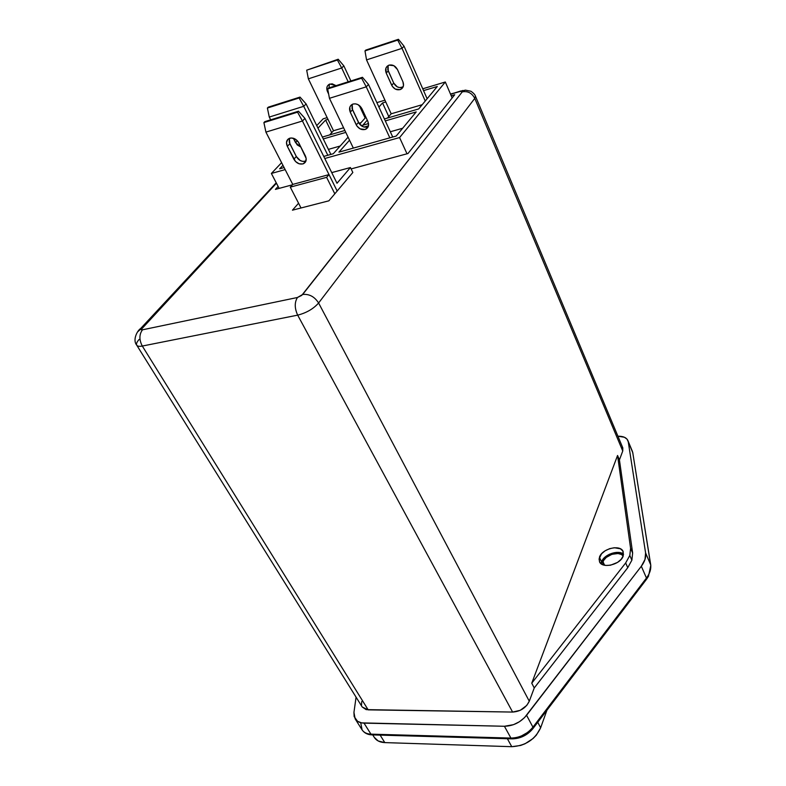 <?xml version="1.0" encoding="UTF-8"?>
<svg xmlns="http://www.w3.org/2000/svg" width="786" height="786" viewBox="0 0 786 786"><rect width="100%" height="100%" fill="white"/><g stroke="black" fill="none" stroke-linecap="round" stroke-linejoin="round"><path stroke-width="1.18" d="M599.443 557.235C602.007 548.579 620.478 544.118 623.16 551.585L623.229 555.859L622.885 551.045L620.429 548.805L614.347 547.734L609.602 548.677L605.112 550.809L601.545 553.806L599.05 558.944L599.659 562.049L602.047 564.338L605.868 565.448L610.535 565.203L617.541 562.403L621.146 559.337L623.229 555.859C620.832 564.584 602.115 569.123 599.472 561.695L599.443 557.235L601.555 561.882L599.443 557.235M601.152 563.759L603.648 558.453L609.366 554.268L616.42 552.401L620.724 552.804L623.583 554.189C618.258 549.483 603.746 554.582 601.555 561.882L601.162 563.601M622.453 447.234L622.748 451.017L619.427 459.898L632.642 553L630.588 548.294L629.812 555.476L631.875 560.202L632.642 553L631.875 560.202L627.759 567.679L534.244 687.947L529.283 701.22L526.758 705.415L520.263 710.308L512.61 712.067L366.168 709.63L362.208 706.997L368.172 709.856L142.305 346.046C139.368 346.606 137.521 346.321 136.754 345.211C136.047 343.904 136.833 341.989 139.102 339.473M353.052 104.037C356.775 103.359 359.733 104.911 361.914 108.704L358.062 104.676L355.508 103.85L353.052 104.037L351.047 105.206L349.819 107.171L350.261 112.202L356.972 126.094L360.076 128.855L365.048 129.513L367.779 127.509L368.565 125.298L367.897 121.486L361.914 108.704L367.897 121.486C369.282 125.102 368.536 127.705 365.647 129.297C361.806 130.368 358.671 128.894 356.274 124.895L350.261 112.202C348.817 108.439 349.623 105.756 352.678 104.165L353.052 104.037M387.911 66.034L387.803 69.669L393.717 83.07L391.733 85.291L386.221 73.078C384.904 69.453 385.73 66.849 388.697 65.267L389.05 65.14C392.636 64.432 395.437 65.896 397.451 69.541L393.845 65.69L389.05 65.14L387.115 66.299L385.897 68.215L386.221 73.078L392.371 86.44L395.299 89.073L400.045 89.643L401.99 88.533L403.503 85.517L402.943 81.832L397.451 69.541L402.943 81.832C404.191 85.32 403.424 87.845 400.634 89.427C396.92 90.518 393.953 89.132 391.733 85.291L393.717 83.07L397.264 86.853L399.661 87.61L403.041 86.961M329.904 84.014L336.064 85.654L332.144 83.817L328.931 84.456L327.457 85.949L326.789 88.042L328.646 94.055L327.477 91.608L328.076 90.999L327.477 91.608C326.111 88.101 326.819 85.595 329.609 84.122L329.904 84.014M603.019 561.803C605.082 554.798 619.594 550.554 623.19 555.957L621.353 554.454L618.012 553.521L611.891 554.317L606.281 557.412L603.756 560.28L603.019 561.803L604.591 565.252L603.019 561.803L602.744 564.682L603.019 561.803M355.134 718.856L362.051 729.811C363.849 732.523 366.807 733.977 370.943 734.153L364.026 723.13L504.416 726.264L510.92 738.074C519.684 737.877 527.023 734.242 532.937 727.168L526.581 715.28L641.327 566.244L646.456 578.034C649.875 573.446 651.27 568.995 650.651 564.702L645.601 552.951L628.24 441.752L632.759 452.657L650.651 564.702L645.601 552.951C646.2 557.225 644.775 561.646 641.327 566.244L646.456 578.034L532.937 727.168L526.581 715.28C520.607 722.363 513.219 726.018 504.416 726.264L510.92 738.074L370.943 734.153L364.026 723.13C359.88 722.973 356.913 721.548 355.134 718.856L353.946 712.381L356.078 697.172L353.946 712.381L354.162 716.616L357.571 721.312L361.599 722.884L504.416 726.264L513.553 724.653L519.448 721.735L524.517 717.638L641.327 566.244L644.992 559.475L645.601 552.951L628.24 441.752L627.022 439.128L624.389 437.252L617.914 436.21C623.131 436.132 626.462 437.586 627.896 440.553L632.858 452.933M361.501 705.199L361.737 701.534M617.56 455.477L531.749 683.181L534.244 687.947L529.283 701.22L318.605 302.993L474.773 98.378L622.748 451.017L619.427 459.898L617.56 455.477L630.588 548.294L629.812 555.476L625.666 562.953L531.749 683.181L617.56 455.477L619.427 459.898L632.642 553L630.588 548.294L617.56 455.477M337.155 191.037L328.872 200.823L292.451 210.176L298.572 203.22L301.018 207.976L290.289 187.137L292.756 184.415L329.01 174.6L337.155 191.037L329.01 174.6L326.612 177.341L334.807 193.808L328.872 200.823L292.451 210.176L298.572 203.22L290.289 187.137L292.756 184.415L329.01 174.6L326.612 177.341L290.289 187.137L326.612 177.341L334.807 193.808L352.845 172.488L337.155 191.037L302.443 121.005L337.155 191.037M520.813 736.295L527.887 732.297M632.396 451.39L632.907 453.306M650.739 564.967L632.759 452.657L650.651 564.702C651.27 568.995 649.875 573.446 646.456 578.034L646.249 579.646L646.456 578.034L532.937 727.168L532.918 728.642L532.937 727.168C527.023 734.242 519.684 737.877 510.92 738.074L370.943 734.153C366.826 733.977 363.879 732.542 362.081 729.85L360.823 723.307M372.407 734.9L370.943 734.153L372.417 734.9L511.666 738.85M532.918 728.642C527.386 735.215 520.499 738.624 512.256 738.869L510.92 738.074L512.246 738.869M372.741 734.91L374.303 737.396C376.415 740.638 379.913 742.367 384.796 742.603L380.139 735.126L384.796 742.603L378.204 740.972L374.274 737.356M546.928 710.22L540.65 727.777L537.742 722.295L540.65 727.777L536.317 735.175L533.075 738.506L525.068 743.753L520.637 745.452L511.765 746.69C525.431 745.875 535.06 739.567 540.65 727.777L546.928 710.22M507.373 738.732L511.765 746.69L384.796 742.603L511.765 746.69L507.373 738.732M464.585 91.51L460.842 90.95L450.565 94.241L460.508 91.304L462.286 91.854L462.217 91.117L460.508 91.304L462.836 90.469M362.218 707.017L136.754 345.211C137.511 346.321 139.358 346.606 142.305 346.046C139.073 339.817 139.132 334.404 142.492 329.806C139.132 334.404 139.073 339.817 142.305 346.046L297.678 315.147C294.534 308.259 294.455 302.374 297.452 297.491L142.492 329.806C140.891 330.032 140.625 329.491 141.686 328.204L276.456 183.226L141.077 329.58L142.492 329.806L297.452 297.491L301.726 295.398L462.286 91.854L302.679 294.465L297.452 297.491C294.455 302.374 294.534 308.259 297.678 315.147L512.61 712.067L368.172 709.856L142.305 346.046L297.678 315.147L512.61 712.067C520.46 711.497 526.021 707.881 529.283 701.22L318.605 302.993C313.418 308.859 306.442 312.907 297.678 315.147C306.442 312.907 313.418 308.859 318.605 302.993C314.547 296.656 309.242 293.817 302.679 294.465C309.242 293.817 314.547 296.656 318.605 302.993L474.773 98.378L622.748 451.017L622.807 447.873L475.461 96.187L474.773 98.378C471.934 93.043 467.768 90.871 462.286 91.854C467.768 90.871 471.934 93.043 474.773 98.378L475.461 96.187C475.078 94.752 473.565 93.102 470.912 91.245L465.42 90.135L450.476 94.025M454.73 94.723L407.963 153.535L351.106 168.921L407.963 153.535L454.73 94.723L451.223 95.754L454.73 94.723M292.412 184.798L275.424 189.397L278.136 186.459L275.424 189.397L292.412 184.798M445.318 81.99L422.75 88.789L445.318 81.99L452.156 97.955L445.318 81.99L399.573 137.56L407.01 153.791L399.573 137.56L445.318 81.99M384.953 100.186L376.877 102.622L384.953 100.186M327.143 117.625L323.134 118.833L316.729 125.593L323.134 118.833L327.143 117.625M281.594 162.673L271.376 173.46L285.151 169.599L271.376 173.46L279.148 188.394L271.376 173.46L281.594 162.673M324.765 158.507L399.573 137.56L324.765 158.507M382.527 102.946L385.769 101.974L382.527 102.946L388.785 116.583L382.527 102.946L378.911 107.034L382.527 102.946M423.556 90.616L437.291 86.489L418.683 108.94L384.403 118.941L418.683 108.94L437.291 86.489L423.556 90.616M368.546 123.569L362.759 125.259L367.278 120.16L362.759 125.259L368.546 123.569M333.303 153.732L323.744 156.424L333.303 153.732L348.08 137.157L333.303 153.732M284.11 167.575L279.629 168.833L282.95 165.315L279.629 168.833L284.11 167.575M323.272 138.935L345.801 132.392L323.272 138.935M416.207 111.917L396.203 136.047L338.923 152.15L349.534 140.183L338.923 152.15L396.203 136.047L416.207 111.917L385.307 120.906L416.207 111.917M364.115 127.067L368.487 125.799L364.115 127.067M317.976 128.147L325.61 120.052L327.978 119.334L325.61 120.052L331.731 132.657L325.61 120.052L317.976 128.147M365.883 117.183L359.624 124.208L365.883 117.183M344.877 130.476L322.348 137.059L344.877 130.476M329.442 98.309L353.336 148.102L329.442 98.309L366.256 86.843L389.836 137.835L366.256 86.843L329.442 98.309L327.683 88.926L328.558 88.032L362.444 77.293L361.599 78.187L327.683 88.926L329.442 98.309M392.735 137.019L368.487 84.436L366.256 86.843L368.487 84.436L392.735 137.019M390.308 131.773L402.658 128.256L390.308 131.773M269.274 117.055L270.679 119.826L269.274 117.055L303.73 106.316L327.821 155.274L303.73 106.316L269.274 117.055L267.387 108.036L268.311 107.142L300.026 97.091L299.132 97.975L267.387 108.036L269.274 117.055M330.867 154.42L306.098 103.929L303.73 106.316L306.098 103.929L330.867 154.42M328.391 149.379L340.171 146.029L328.391 149.379M425.246 101.021L402.039 48.339L404.033 46.187L427.132 98.751L404.033 46.187L402.039 48.339L425.246 101.021M391.182 113.803L366.541 59.893L402.039 48.339L366.541 59.893L364.989 50.913L365.765 50.108L398.443 39.3L397.687 40.096L364.989 50.913L365.765 50.108L398.443 39.3L404.033 46.187L398.443 39.3L397.687 40.096L402.039 48.339L397.687 40.096L364.989 50.913L366.541 59.893L391.182 113.803L422.2 104.695L391.182 113.803L387.537 118.028L391.182 113.803M365.156 118.008L359.251 105.422L365.156 118.008M348.178 81.813L341.704 67.989L343.826 65.837L350.89 80.958L343.826 65.837L341.704 67.989L348.178 81.813M333.5 130.731L308.358 78.846L341.704 67.989L308.358 78.846L306.687 70.18L338.206 59.235L306.687 70.18L338.206 59.235L343.826 65.837L338.206 59.235L337.4 60.031L341.704 67.989L337.4 60.031L306.687 70.18L308.358 78.846L333.5 130.731L343.58 127.774L333.5 130.731L329.648 134.927L333.5 130.731M358.947 123.264L361.01 122.655L358.947 123.264M293.365 138.238L297.177 144.87L300.999 147.149L295.595 142.679L297.393 140.792L295.595 142.679L293.365 138.238M352.069 104.744L352.03 108.488L359.182 123.618L363.515 126.9L368.241 126.615L365.647 129.297M329.354 84.23L329.059 87.875L329.354 84.23M328.558 88.032L327.683 88.926L361.599 78.187L366.256 86.843L361.599 78.187L362.444 77.293L368.487 84.436L362.444 77.293L328.558 88.032M268.311 107.142L267.387 108.036L299.132 97.975L303.73 106.316L299.132 97.975L300.026 97.091L306.098 103.929L300.026 97.091L268.311 107.142M388.117 65.552L388.225 70.897L386.221 73.078L388.225 70.897L393.717 83.07C395.928 86.912 398.885 88.287 402.589 87.197L403.11 86.932M352.207 104.381L352.511 109.765L350.261 112.202L352.511 109.765L358.485 122.419L356.274 124.895L358.485 122.419C360.872 126.418 363.997 127.882 367.838 126.811M141.686 328.204L140.576 328.538L137.481 332.006L141.686 328.204M292.756 184.415L265.914 132.107L292.756 184.415M350.438 167.536L352.845 172.488L350.438 167.536L336.998 183.266L304.968 118.421L302.443 121.005L265.914 132.107L263.9 122.587L297.55 112.172L298.513 111.209L264.882 121.624L263.9 122.587L265.914 132.107L302.443 121.005L297.55 112.172L298.513 111.209L304.968 118.421L302.443 121.005L297.55 112.172L263.9 122.587L264.882 121.624L298.513 111.209L304.968 118.421L336.998 183.266L350.438 167.536L331.731 172.606L350.438 167.536M289.346 138.336L289.857 143.73L287.332 146.353C285.731 142.502 286.458 139.8 289.533 138.267C293.316 137.412 296.44 138.984 298.906 142.973L306.186 158.497L305.499 161.975L302.826 163.95L299.083 163.773L295.526 161.513L287.332 146.353L286.487 142.472L287.863 139.319L291.017 137.963L294.888 138.867L298.159 141.735L305.39 155.913C306.933 159.617 306.245 162.24 303.347 163.773C299.535 164.736 296.371 163.213 293.846 159.194L296.332 156.542L289.327 142.443L289.228 138.67M305.931 161.042L302.836 161.415L300.281 160.56L296.332 156.542C298.847 160.55 302.001 162.063 305.803 161.101L305.931 161.042M293.846 159.194L287.332 146.353L289.857 143.73L296.332 156.542L293.846 159.194M627.759 567.679L631.875 560.202L629.812 555.476L625.666 562.953L627.759 567.679L534.244 687.947L531.749 683.181L625.666 562.953L627.759 567.679M627.896 440.553L632.425 451.449M650.798 565.36L648.479 576.266L646.593 579.184M371.768 734.881C367.465 734.674 364.223 732.974 362.051 729.811M533.203 728.258L646.239 579.646M402.589 87.197L400.634 89.427M276.23 182.784L140.655 328.509C137.383 330.474 132.303 339.886 136.754 345.211M305.803 161.101L303.347 163.773"/></g></svg>

